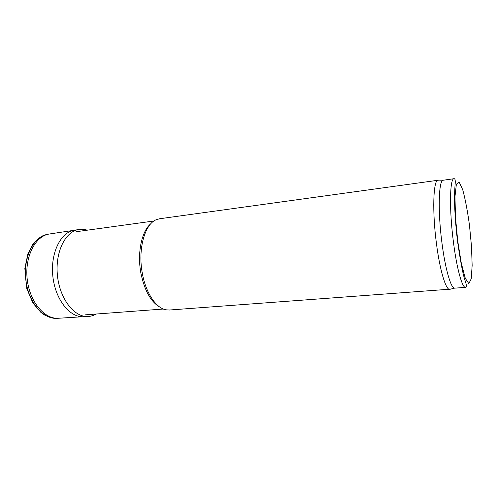 <?xml version="1.0" encoding="UTF-8"?>
<svg xmlns="http://www.w3.org/2000/svg" width="497" height="497" viewBox="0 0 497 497"><rect width="100%" height="100%" fill="white"/><g stroke="black" fill="none" stroke-linecap="round" stroke-linejoin="round"><path stroke-width="0.75" d="M159.723 307.04C150.839 301.791 144.59 290.646 140.98 273.598C136.979 253.091 141.657 230.975 150.877 223.687M450.568 289.136L169.322 310.029L165.93 309.811C156.108 308.146 145.913 293.149 142.409 273.685C137.626 249.469 144.739 223.967 156.362 219.674L159.636 218.748L438.994 180.125M449.828 289.409L449.518 289.397C445.66 289.347 439.826 269.902 436.496 243.946C432.197 212.002 433.222 180.653 437.913 180.094L438.211 180.02M465.602 287.378L454.507 288.161C450.854 288.074 445.25 268.846 441.988 243.244C437.789 211.741 438.615 180.827 443.051 180.256L454.065 178.69C455.171 178.659 455.519 180.622 455.097 184.573C454.792 189.245 454.475 192.072 454.612 203.633C454.935 215.201 455.904 227.738 457.513 241.238C460.613 262.503 463.229 275.897 465.378 281.408C466.615 285.185 466.689 287.173 465.602 287.378C462.272 288.223 456.762 268.641 453.432 242.089C449.17 209.541 449.797 178.019 454.065 178.69M458.259 245.052L458.489 248.432M47.755 234.304L49.222 234.025C35.399 236.038 24.713 256.477 27.18 278.966C29.485 301.468 44.233 319.211 58.168 318.273L56.67 318.31C42.742 319.217 28.031 301.536 25.732 279.115C23.272 256.713 33.945 236.342 47.755 234.304L48.097 234.249M76.47 230.055L74.755 230.192M78.476 229.564L74.401 230.241C60.808 232 50.284 252.979 52.837 276.239C55.223 299.517 69.915 317.825 83.577 316.688L87.702 316.496M457.737 241.082L455.457 216.965L454.985 196.539L456.364 184.232L459.166 182.101L462.738 189.767C465.267 199.135 467.509 210.927 469.46 225.141L471.498 246.394L472.15 265.379L471.243 278.749L468.839 283.632L465.304 278.345L461.303 263.211L457.737 241.082M87.292 230.186C84.26 229.266 81.465 229.036 78.905 229.49C65.362 231.248 54.887 252.339 57.459 275.748C59.864 299.175 74.525 317.602 88.137 316.477C90.709 316.39 93.393 315.576 96.194 314.036M153.995 220.979L76.637 231.658M163.345 309.028L85.465 314.831M443.051 180.256L437.913 180.094M454.507 288.161L449.518 289.397M45.519 234.832C41.854 235.572 37.617 238.759 32.821 244.381L27.875 253.824L24.85 268.498L26.801 288.608L32.908 303.033L40.916 312.414L44.519 314.98C50.116 317.658 54.167 318.77 56.67 318.31M74.55 230.217L49.377 234M83.726 316.676L58.323 318.266"/></g></svg>
